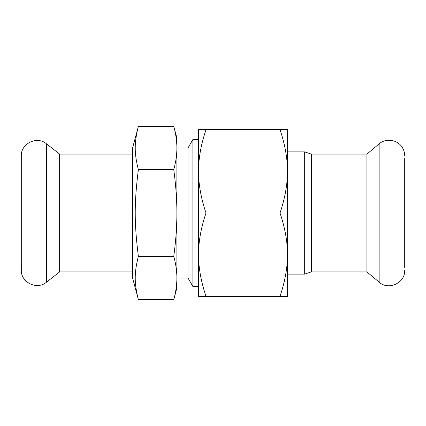 <?xml version="1.0" encoding="UTF-8"?>
<svg xmlns="http://www.w3.org/2000/svg" width="426" height="426" viewBox="0 0 426 426"><rect width="100%" height="100%" fill="white"/><g stroke="black" fill="none" stroke-linecap="round" stroke-linejoin="round"><path stroke-width="0.64" d="M138.37 126.384L132.433 148.546L132.433 277.454L138.37 299.616C134.179 283.056 134.179 272.869 138.37 256.308L173.771 256.308C175.869 264.056 176.907 271.277 176.881 277.965L187.994 278.013L187.994 147.987L176.881 148.035C176.907 154.723 175.869 161.944 173.771 169.692L138.37 169.692C134.179 153.131 134.179 142.944 138.37 126.384L173.771 126.384C175.869 134.131 176.907 141.347 176.881 148.035L176.881 137.987L173.771 126.384M187.994 147.987L192.871 139.542L192.871 286.458L187.994 278.013M138.37 299.616L173.771 299.616C175.869 291.869 176.907 284.653 176.881 277.965L176.881 213C176.907 226.376 175.869 240.812 173.771 256.308M173.771 299.616L176.881 288.013L176.881 277.965M173.771 169.692C175.869 185.188 176.907 199.624 176.881 213L176.881 148.035M138.37 256.308C134.179 223.187 134.179 202.813 138.37 169.692M132.433 271.9L59.64 271.9L59.64 154.1L46.439 143.786C37.014 135.622 20.672 143.594 21.3 156.044L21.3 269.956C20.672 282.406 37.014 290.378 46.439 282.214L46.439 143.786M404.7 158.547L404.7 267.453M287.459 151.88L304.681 151.88L304.681 274.12L311.353 271.9L311.353 154.1L366.924 154.1L366.924 271.9L379.14 282.15C388.443 290.814 405.355 282.928 404.7 270.233M287.459 146.043L287.459 171.327L287.459 129.653L198.553 129.653L198.553 171.327C198.5 158.456 200.981 144.563 205.998 129.653M287.459 254.673L287.459 171.327C287.513 184.197 285.031 198.09 280.015 213C285.031 227.91 287.513 241.803 287.459 254.673C287.513 267.544 285.031 281.437 280.015 296.347L287.459 296.347L287.459 254.673L287.459 279.957M192.871 139.542L198.553 139.542L198.553 171.327C198.5 184.197 200.981 198.09 205.998 213C200.981 227.91 198.5 241.803 198.553 254.673L198.553 286.458L192.871 286.458M280.015 296.347L205.998 296.347C200.981 281.437 198.5 267.544 198.553 254.673L198.553 171.327M280.015 213L205.998 213M198.553 254.673L198.553 296.347L205.998 296.347M280.015 129.653C285.031 144.563 287.513 158.456 287.459 171.327M366.924 154.1L379.14 143.85L379.14 282.15M132.433 154.1L59.64 154.1M59.64 271.9L46.439 282.214M304.681 151.88L311.353 154.1M311.353 271.9L366.924 271.9M287.459 274.12L304.681 274.12M379.14 143.85C385.865 137.854 397.474 139.574 402.165 147.258C403.837 149.851 404.679 152.684 404.7 155.767"/></g></svg>

